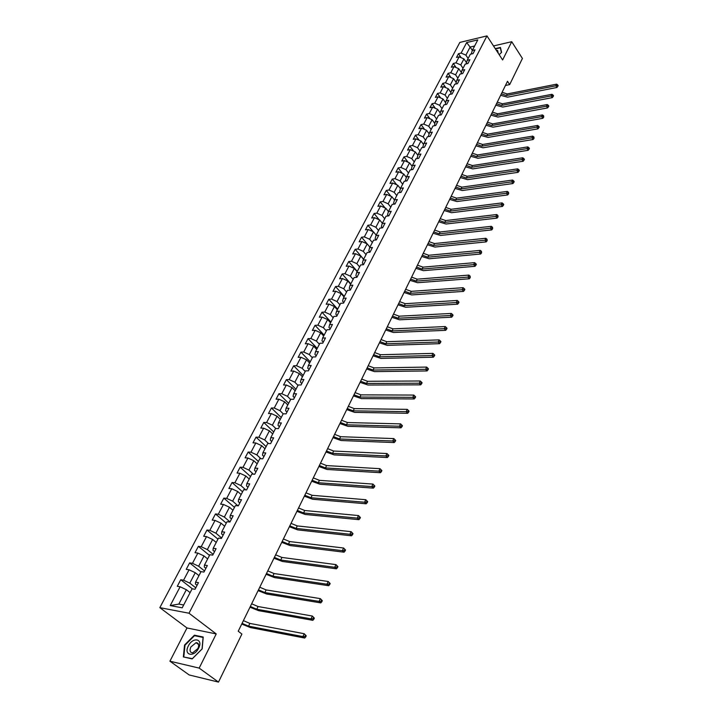 <?xml version="1.0" encoding="UTF-8"?>
<svg xmlns="http://www.w3.org/2000/svg" width="718" height="718" viewBox="0 0 718 718"><rect width="100%" height="100%" fill="white"/><g stroke="black" fill="none" stroke-linecap="round" stroke-linejoin="round"><path stroke-width="1.08" d="M169.915 661.206L199.173 668.099L216.226 633.931L186.985 627.963L169.915 661.206L189.166 674.956L218.487 682.1L241.894 634.066L238.223 631.221L507.491 81.287L509.672 84.598L522.417 58.454L511.728 41.707L493.499 45.943M186.985 627.963L159.836 607.652L459.834 42.425L486.966 35.9L189.005 613.226L159.836 607.652M283.188 413.801L286.069 413.855L288.986 408.237L286.105 408.192L290.745 399.289L293.617 399.307L296.498 393.769L293.617 393.76L298.185 384.974L301.066 384.965L303.902 379.508L301.021 379.526L305.527 370.874L308.399 370.838L311.19 365.453L308.327 365.507L312.761 356.972L315.633 356.9L318.388 351.596L315.516 351.676L319.896 343.267L322.759 343.168L325.478 337.936L322.615 338.052L326.932 329.759L329.786 329.625L332.461 324.473L329.607 324.617L333.861 316.432L336.715 316.279L339.354 311.19L336.509 311.361L340.7 303.301L343.554 303.113L346.157 298.096L343.303 298.293L347.449 290.341L350.285 290.126L352.852 285.181L350.016 285.405L354.1 277.561L356.936 277.319L359.467 272.445L356.631 272.687L360.66 264.951L363.488 264.691L365.992 259.88L363.155 260.149L367.131 252.521L369.958 252.233L372.427 247.486L369.599 247.782L373.522 240.243L376.34 239.938L378.772 235.253L375.954 235.576L379.822 228.144L382.631 227.803L385.036 223.181L382.218 223.522L386.042 216.19L388.851 215.84L391.211 211.28L388.411 211.639L392.172 204.406L394.981 204.029L397.314 199.523L394.514 199.909L398.23 192.765L401.03 192.37L403.336 187.928L400.536 188.331L404.207 181.286L406.998 180.864L409.278 176.475L406.487 176.906L410.113 169.951L412.895 169.511L415.139 165.176L412.356 165.625L415.937 158.759L418.711 158.301L420.928 154.02L418.154 154.487L421.681 147.702L424.455 147.226L426.645 143.008L423.88 143.492L427.363 136.797L430.127 136.303L432.29 132.13L429.526 132.633L432.972 126.027L435.727 125.506L437.863 121.396L435.108 121.916L438.51 115.383L441.265 114.853L443.374 110.787L440.619 111.326L443.975 104.882L446.722 104.334L448.804 100.314L446.066 100.87L449.378 94.498L452.116 93.941L454.171 89.974L451.434 90.54L454.709 84.248L457.447 83.674L459.475 79.752L456.747 80.344L459.987 74.125L462.706 73.532L464.717 69.664L461.988 70.265L465.192 64.126L467.912 63.516L469.895 59.693L467.176 60.312L470.335 54.245L473.045 53.617L475.002 49.838L472.291 50.475L477.802 39.885L466.655 42.559L461.118 53.078L458.461 53.697L456.486 57.44L459.143 56.821L455.966 62.852L453.3 63.462L451.308 67.241L453.973 66.648L450.76 72.751L448.086 73.335L446.066 77.167L448.741 76.584L445.492 82.758L442.809 83.333L440.762 87.21L443.446 86.645L440.152 92.9L437.468 93.457L435.395 97.379L438.079 96.831L434.749 103.159L432.056 103.697L429.965 107.673L432.658 107.135L429.283 113.543L426.582 114.072L424.464 118.093L427.156 117.572L423.746 124.061L421.044 124.573L418.89 128.648L421.592 128.136L418.136 134.706L415.426 135.199L413.254 139.328L415.964 138.843L412.464 145.494L409.745 145.969L407.546 150.143L410.256 149.676L406.711 156.407L403.992 156.865L401.757 161.092L404.485 160.644L400.886 167.465L398.167 167.904L395.905 172.185L398.634 171.755L394.99 178.665L392.261 179.087L389.973 183.422L392.701 183.009L389.021 190.01L386.284 190.405L383.959 194.802L386.706 194.407L382.972 201.498L380.226 201.875L377.874 206.326L380.621 205.958L376.842 213.138L374.096 213.497L371.709 218.012L374.464 217.662L370.632 224.94L367.876 225.272L365.462 229.841L368.217 229.518L364.34 236.886L361.576 237.2L359.135 241.831L361.899 241.526L357.959 248.993L355.195 249.29L352.717 253.984L355.491 253.696L351.497 261.271L348.733 261.54L346.22 266.288L348.993 266.037L344.954 273.711L342.181 273.953L339.632 278.772L342.405 278.539L338.313 286.32L335.53 286.536L332.955 291.418L335.737 291.212L331.581 299.101L328.799 299.289L326.187 304.244L328.97 304.064L324.76 312.061L321.969 312.222L319.322 317.239L322.113 317.087L317.841 325.191L315.049 325.335L312.366 330.424L315.157 330.298L310.831 338.519L308.031 338.627L305.312 343.787L308.112 343.689L303.723 352.026L300.914 352.107L298.149 357.34L300.959 357.268L296.507 365.722L293.698 365.776L290.898 371.089L293.707 371.044L289.192 379.625L286.374 379.642L283.538 385.027L286.347 385.019L281.77 393.715L278.952 393.706L276.071 399.172L278.88 399.19L274.24 408.021L271.422 407.977L268.496 413.523L271.314 413.577L266.593 422.525L263.775 422.453L260.805 428.081L263.632 428.17L258.848 437.253L256.021 437.145L253.005 442.853L255.832 442.97L250.977 452.196L248.15 452.053L245.098 457.842L247.925 458.003L242.998 467.355L240.162 467.176L237.066 473.054L239.893 473.252L234.894 482.756L232.058 482.532L228.907 488.5L231.743 488.734L226.664 498.382L223.828 498.121L220.632 504.18L223.469 504.449L218.308 514.241L215.472 513.944L212.223 520.101L215.059 520.406L209.827 530.351L206.99 530.019L203.697 536.265L206.533 536.615L201.211 546.712L198.374 546.335L195.027 552.68L197.863 553.075L192.469 563.325L189.624 562.903L186.222 569.347L189.067 569.787L183.584 580.207L180.739 579.74L177.283 586.283L180.128 586.768L170.22 605.579L182.201 607.823L192.101 588.796L195.018 589.29L198.464 582.639L195.556 582.163L201.04 571.627L203.948 572.075L207.349 565.533L204.442 565.102L209.835 554.727L212.743 555.131L216.091 548.687L213.183 548.301L218.496 538.096L221.404 538.455L224.698 532.11L221.79 531.769L227.014 521.717L229.922 522.031L233.162 515.784L230.263 515.488L235.414 505.589L238.313 505.867L241.508 499.719L238.6 499.45L243.68 489.712L246.579 489.945L249.72 483.887L246.821 483.663L251.821 474.068L254.71 474.266L257.816 468.298L254.917 468.118L259.835 458.667L262.734 458.829L265.786 452.95L262.887 452.798L267.733 443.491L270.623 443.616L273.63 437.818L270.74 437.711L275.515 428.538L278.404 428.628L281.366 422.92L278.476 422.848L283.188 413.801L279.984 410.66L284.606 401.82L287.783 404.961M195.556 582.163L195.467 584.066L197.073 585.332M195.781 587.818L189.794 583.133L195.251 572.695L198.949 575.639M183.584 580.207L189.794 583.133M189.067 569.787L195.251 572.695M204.442 565.102L204.307 567.076L205.886 568.342M204.531 570.954L198.635 566.224L204.002 555.956L207.655 558.918M192.469 563.325L198.635 566.224M197.863 553.075L204.002 555.956M213.183 548.301L213.004 550.347L214.565 551.63M213.156 554.35L207.34 549.584L212.627 539.469L216.226 542.458M201.211 546.712L207.34 549.584M206.533 536.615L212.627 539.469M221.79 531.769L221.575 533.878L223.11 535.161M221.638 537.997L215.903 533.196L221.117 523.234L224.662 526.24M209.827 530.351L215.903 533.196M215.059 520.406L221.117 523.234M230.263 515.488L230.002 517.66L231.519 518.961M229.993 521.896L224.348 517.059L229.473 507.249L232.973 510.283M218.308 514.241L224.348 517.059M223.469 504.449L229.473 507.249M238.6 499.45L238.313 501.685L239.803 502.995M238.008 505.84L232.659 501.164L237.703 491.507L241.158 494.558M226.664 498.382L232.659 501.164M231.743 488.734L237.703 491.507M246.821 483.663L246.489 485.96L247.961 487.271M245.736 489.882L240.835 485.512L245.816 475.998L249.218 479.068M234.894 482.756L240.835 485.512M239.893 473.252L245.816 475.998M254.917 468.118L254.549 470.47L256.003 471.789M253.4 474.176L248.904 470.093L253.804 460.723L257.161 463.801M242.998 467.355L248.904 470.093M247.925 458.003L253.804 460.723M262.887 452.798L262.483 455.203L263.919 456.531M260.975 458.73L256.847 454.907L261.675 445.672L264.987 448.768M250.977 452.196L256.847 454.907M255.832 442.97L261.675 445.672M270.74 437.711L270.309 440.17L271.718 441.507M268.469 443.518L264.673 439.937L269.429 430.836L272.696 433.95M258.848 437.253L264.673 439.937M263.632 428.17L269.429 430.836M278.476 422.848L278.01 425.352L279.41 426.698M275.874 428.547L272.382 425.191L277.076 416.225L280.298 419.357M266.593 422.525L272.382 425.191M271.314 413.577L277.076 416.225M286.105 408.192L285.602 410.75L286.985 412.105M274.24 408.021L279.984 410.66M278.88 399.19L284.606 401.82M293.617 393.76L293.088 396.363L294.443 397.718M290.637 399.486L287.478 396.327L292.029 387.621L295.17 390.78M281.77 393.715L287.478 396.327M286.347 385.019L292.029 387.621M301.021 379.526L300.465 382.182L301.802 383.547M297.979 385.378L294.856 382.209L299.352 373.62L302.449 376.797M289.192 379.625L294.856 382.209M293.707 371.044L299.352 373.62M308.327 365.507L307.735 368.199L309.054 369.573M305.222 371.466L302.134 368.289L306.568 359.826L309.62 363.012M296.507 365.722L302.134 368.289M300.959 357.268L306.568 359.826M315.516 351.676L314.906 354.414L316.207 355.796M312.357 357.761L309.314 354.566L313.676 346.22L316.701 349.415M303.723 352.026L309.314 354.566M308.112 343.689L313.676 346.22M322.615 338.052L321.969 340.826L323.262 342.208M319.393 344.236L316.387 341.041L320.695 332.802L323.674 336.015M310.831 338.519L316.387 341.041M315.157 330.298L320.695 332.802M329.607 324.617L328.934 327.426L330.208 328.817M326.331 330.908L323.369 327.695L327.614 319.573L330.558 322.795M317.841 325.191L323.369 327.695M322.113 317.087L327.614 319.573M336.509 311.361L335.809 314.215L337.065 315.606M333.179 317.76L330.244 314.538L334.435 306.523L337.343 309.754M324.76 312.061L330.244 314.538M328.97 304.064L334.435 306.523M343.303 298.293L342.585 301.183L343.823 302.583M339.928 304.791L337.038 301.56L341.167 293.653L344.03 296.893M331.581 299.101L337.038 301.56M335.737 291.212L341.167 293.653M350.016 285.405L349.271 288.331L350.492 289.731M346.588 291.993L343.734 288.753L347.808 280.962L350.635 284.211M338.313 286.32L343.734 288.753M342.405 278.539L347.808 280.962M356.631 272.687L355.868 275.658L357.07 277.058M353.157 279.374L350.33 276.125L354.351 268.442L357.151 271.691M344.954 273.711L350.33 276.125M348.993 266.037L354.351 268.442M363.155 260.149L362.366 263.147L363.559 264.556M359.637 266.925L356.846 263.668L360.813 256.084L363.577 259.342M351.497 261.271L356.846 263.668M355.491 253.696L360.813 256.084M369.599 247.782L368.783 250.806L369.967 252.215M366.027 254.639L363.281 251.372L367.194 243.887L369.923 247.163M357.959 248.993L363.281 251.372M361.899 241.526L367.194 243.887M375.954 235.576L375.119 238.636L376.205 239.947M372.337 242.513L369.617 239.247L373.486 231.86L376.178 235.136M364.34 236.886L369.617 239.247M368.217 229.518L373.486 231.86M382.218 223.522L381.366 226.619L382.362 227.839M378.565 230.55L375.882 227.274L379.687 219.986L382.353 223.271M370.632 224.94L375.882 227.274M374.464 217.662L379.687 219.986M388.411 211.639L387.532 214.763L388.438 215.894M384.713 218.748L382.057 215.463L385.817 208.265L388.456 211.559M376.842 213.138L382.057 215.463M380.621 205.958L385.817 208.265M394.514 199.909L393.617 203.059L394.442 204.1M390.78 207.089L388.151 203.804L391.866 196.696L394.487 200.008M382.972 201.498L388.151 203.804M386.706 194.407L391.866 196.696M400.536 188.331L399.63 191.509L400.375 192.46M396.767 195.583L394.173 192.289L397.835 185.28L400.456 188.637M389.021 190.01L394.173 192.289M392.701 183.009L397.835 185.28M406.487 176.906L405.553 180.11L406.226 180.981M402.672 184.23L400.114 180.927L403.731 174.007L406.343 177.4M394.99 178.665L400.114 180.927M398.634 171.755L403.731 174.007M412.356 165.625L411.414 168.856L412.015 169.645M408.515 173.02L405.975 169.708L409.556 162.878L412.159 166.307M400.886 167.465L405.975 169.708M404.485 160.644L409.556 162.878M418.154 154.487L417.185 157.736L417.732 158.463M414.277 161.945L411.773 158.633L415.3 151.893L417.894 155.357M406.711 156.407L411.773 158.633M410.256 149.676L415.3 151.893M423.88 143.492L422.893 146.768L423.378 147.414M419.967 151.013L417.49 147.702L420.972 141.042L423.566 144.533M412.464 145.494L417.49 147.702M415.964 138.843L420.972 141.042M429.526 132.633L428.529 135.935L428.951 136.51M425.586 140.216L423.135 136.905L426.573 130.326L429.158 133.853M418.136 134.706L423.135 136.905M421.592 128.136L426.573 130.326M435.108 121.916L434.462 125.749M431.132 129.554L428.709 126.242L432.11 119.744L434.686 123.299M423.746 124.061L428.709 126.242M427.156 117.572L432.11 119.744M440.619 111.326L439.91 115.113M436.616 119.026L434.219 115.706L437.576 109.289L440.143 112.879M429.283 113.543L434.219 115.706M432.658 107.135L437.576 109.289M446.066 100.87L445.286 104.613M442.028 108.624L439.658 105.304L442.979 98.967L445.528 102.584M434.749 103.159L439.658 105.304M438.079 96.831L442.979 98.967M451.434 90.54L450.608 94.246M447.377 98.348L445.034 95.027L448.31 88.763L450.85 92.407M440.152 92.9L445.034 95.027M443.446 86.645L448.31 88.763M456.747 80.344L455.858 84.006M452.654 88.197L450.339 84.877L453.579 78.684L456.109 82.355M445.492 82.758L450.339 84.877M448.741 76.584L453.579 78.684M461.988 70.265L461.055 73.891M457.878 78.172L455.589 74.843L458.784 68.731L461.306 72.428M450.76 72.751L455.589 74.843M453.973 66.648L458.784 68.731M467.176 60.312L466.179 63.902M463.029 68.264L460.768 64.934L463.927 58.894L466.44 62.61M455.966 62.852L460.768 64.934M459.143 56.821L463.927 58.894M472.291 50.475L471.25 54.029M468.127 58.472L465.892 55.142L470.11 47.074L472.327 50.404M461.118 53.078L465.892 55.142M466.655 42.559L470.11 47.074L474.616 46.015M199.173 668.099L218.487 682.1M216.226 633.931L189.005 613.226M486.966 35.9L502.618 59.962L511.728 41.707M505.445 85.469L509.672 84.598M190.108 592.619L186.357 589.702L178.836 604.089L183.682 604.978M170.22 605.579L178.836 604.089M180.128 586.768L186.357 589.702M458.461 53.697L461.162 57.7M453.3 63.462L456.118 67.573M448.086 73.335L451.021 77.58M442.809 83.333L445.86 87.695M437.468 93.457L440.646 97.944M432.056 103.697L435.368 108.319M426.582 114.072L430.028 118.829M421.044 124.573L424.634 129.473M415.426 135.199L419.177 140.252M409.745 145.969L413.658 151.166M403.992 156.865L408.075 162.223M398.167 167.904L402.421 173.433M392.261 179.087L396.713 184.786M386.284 190.405L390.933 196.283M380.226 201.875L385.09 207.942M374.096 213.497L379.176 219.762M367.876 225.272L373.198 231.734M361.576 237.2L367.158 243.878M355.195 249.29L363.631 259.243M348.733 261.54L357.268 271.467M342.181 273.953L350.824 283.861M335.53 286.536L344.281 296.417M328.799 299.289L337.657 309.144M321.969 312.222L330.944 322.05M315.049 325.335L324.132 335.126M308.031 338.627L317.23 348.383M300.914 352.107L310.239 361.827M293.698 365.776L303.14 375.469M286.374 379.642L295.942 389.291M278.952 393.706L288.645 403.319M271.422 407.977L281.241 417.544M263.775 422.453L273.729 431.976M256.021 437.145L266.109 446.614M248.15 452.053L258.372 461.477M240.162 467.176L250.528 476.555M232.058 482.532L242.558 491.848M223.828 498.121L234.481 507.384M215.472 513.944L226.269 523.144M206.99 530.019L217.94 539.155M198.374 546.335L209.485 555.4M189.624 562.903L200.896 571.905M180.739 579.74L192.415 588.85M499.19 54.694L501.586 52.378L500.446 47.451L495.258 48.645M192.173 658.927L202.18 648.892L203.212 637.019L194.407 635.188L184.553 645.033L183.359 656.907L192.173 658.927M195.251 635.816L194.407 635.188M502.106 92.29L507.222 93.95L556.603 84.159L555.858 85.774L557.437 85.595L557.868 86.277L558.164 85.63L557.733 84.948L557.437 85.595M501.335 93.861L506.459 95.521L555.858 85.774L556.935 87.479L507.554 97.172L500.625 95.306M556.935 87.479L557.868 86.277M557.733 84.948L556.603 84.159M498.265 53.276L497.61 50.413L496.326 50.296M495.438 48.923L500.32 47.792L501.406 52.549M500.643 48.294L500.32 47.792M198.617 648.201C203.598 638.778 192.828 636.534 188.34 645.949C183.269 655.292 194.048 657.769 198.617 648.201M197.899 648.516C199.344 644.863 198.742 642.915 196.068 642.682L190.862 646.972C189.381 650.643 190.001 652.59 192.702 652.824L197.899 648.516M183.826 656.71L184.984 645.213L194.524 635.663L203.059 637.449L202.054 648.946L192.361 658.666L184.436 657.149M497.278 102.135L502.429 103.814L551.945 94.291L551.2 95.925L552.779 95.754L553.21 96.436L553.515 95.781L553.084 95.099L552.779 95.754M496.506 103.724L501.658 105.411L551.2 95.925L552.277 97.639L502.762 107.054L495.797 105.169M552.277 97.639L553.21 96.436M553.084 95.099L551.945 94.291M492.404 112.107L497.574 113.803L547.233 104.55L546.479 106.21L548.067 106.031L548.507 106.713L548.812 106.049L548.372 105.367L548.067 106.031M491.615 113.713L496.793 115.41L546.479 106.21L547.574 107.915L497.906 117.052L490.915 115.14M547.574 107.915L548.507 106.713M548.372 105.367L547.233 104.55M487.459 122.186L492.665 123.909L542.467 114.943L541.695 116.612L543.302 116.442L543.741 117.124L543.607 115.769L543.302 116.442M486.669 123.81L491.875 125.533L541.695 116.612L542.808 118.317L492.997 127.176L485.969 125.237M542.808 118.317L543.741 117.124M543.607 115.769L542.467 114.943M482.469 132.39L487.693 134.131L537.638 125.453L536.858 127.149L538.473 126.978L538.913 127.66L539.227 126.978L538.778 126.296L538.473 126.978M481.661 134.042L486.894 135.783L536.858 127.149L537.979 128.854L488.034 137.416L480.97 135.451M537.979 128.854L538.913 127.66M538.778 126.296L537.638 125.453M477.407 142.72L482.667 144.48L532.747 136.106L531.957 137.82L533.582 137.641L534.03 138.323L533.896 136.958L533.582 137.641M476.59 144.39L481.859 146.149L531.957 137.82L533.088 139.525L483.008 147.782L475.908 145.79M533.088 139.525L534.03 138.323M533.896 136.958L532.747 136.106M472.291 153.176L477.578 154.953L527.793 146.885L526.994 148.626L528.627 148.446L529.085 149.129L529.408 148.429L528.951 147.746L528.627 148.446M471.466 154.864L476.752 156.641L526.994 148.626L528.143 150.322L477.919 158.274L470.784 156.255M528.143 150.322L529.085 149.129M528.951 147.746L527.793 146.885M467.113 163.758L472.426 165.553L522.785 157.798L521.968 159.567L523.61 159.387L524.077 160.069L524.4 159.36L523.934 158.678L523.61 159.387M466.269 165.463L471.591 167.267L521.968 159.567L523.135 161.263L472.767 168.901L465.596 166.845M523.135 161.263L524.077 160.069M523.934 158.678L522.785 157.798M461.862 174.465L467.203 176.287L517.705 168.856L516.879 170.642L518.54 170.462L519.006 171.144L519.329 170.426L518.863 169.753L518.54 170.462M461.019 176.197L466.368 178.019L516.879 170.642L518.055 172.338L467.553 179.653L460.346 177.561M518.055 172.338L519.006 171.144M518.863 169.753L517.705 168.856M456.558 185.316L461.925 187.147L512.562 180.056L511.728 181.86L513.397 181.681L513.864 182.363L514.196 181.636L513.729 180.963L513.397 181.681M455.697 187.066L461.073 188.906L511.728 181.86L512.912 183.557L462.275 190.53L455.032 188.421M512.912 183.557L513.864 182.363M513.729 180.963L512.562 180.056M451.182 196.292L456.576 198.15L507.348 191.401L506.513 193.232L508.182 193.052L508.667 193.725L508.524 192.316L508.182 193.052M450.312 198.06L455.715 199.927L506.513 193.232L507.707 194.928L456.935 201.552L449.656 199.407M507.707 194.928L508.667 193.725M508.524 192.316L507.348 191.401M445.734 207.412L451.164 209.288L502.07 202.889L501.218 204.747L502.905 204.567L503.39 205.24L503.731 204.495L503.246 203.822L502.905 204.567M444.855 209.207L450.285 211.083L501.218 204.747L502.438 206.434L451.523 212.716L444.209 210.536M502.438 206.434L503.39 205.24M503.246 203.822L502.07 202.889M440.224 218.667L445.681 220.57L496.73 214.529L495.869 216.405L497.556 216.226L498.05 216.899L497.906 215.472L497.556 216.226M439.335 220.48L444.792 222.392L495.869 216.405L497.089 218.101L446.04 224.007L438.689 221.799M497.089 218.101L498.05 216.899M497.906 215.472L496.73 214.529M434.641 230.065L440.125 231.986L491.309 226.323L490.439 228.225L492.144 228.046L492.638 228.719L492.494 227.283L492.144 228.046M433.744 231.905L439.236 233.835L490.439 228.225L491.677 229.913L440.493 235.45L433.107 233.215M491.677 229.913L492.638 228.719M492.494 227.283L491.309 226.323M428.987 241.607L434.507 243.555L485.826 238.277L484.937 240.207L486.651 240.018L487.154 240.692L487.01 239.247L486.651 240.018M428.081 243.474L433.6 245.421L484.937 240.207L486.194 241.885L434.875 247.046L427.443 244.766M486.194 241.885L487.154 240.692M487.01 239.247L485.826 238.277M423.261 253.301L428.808 255.276L480.261 250.385L479.364 252.341L481.096 252.153L481.599 252.826L481.455 251.372L481.096 252.153M422.337 255.195L427.892 257.17L479.364 252.341L480.638 254.019L429.176 258.776L421.717 256.47M480.638 254.019L481.599 252.826M481.455 251.372L480.261 250.385M417.463 265.148L423.046 267.141L474.625 262.653L473.718 264.637L475.46 264.448L475.971 265.121L476.339 264.323L475.819 263.659L475.46 264.448M416.53 267.06L422.112 269.062L473.718 264.637L475.002 266.306L423.414 270.668L415.91 268.326M475.002 266.306L475.971 265.121M475.819 263.659L474.625 262.653M411.594 277.148L417.194 279.167L468.917 275.093L467.992 277.103L469.743 276.915L470.263 277.579L470.11 276.107L469.743 276.915M410.642 279.087L416.252 281.106L467.992 277.103L469.294 278.772L417.571 282.712L410.032 280.334M469.294 278.772L470.263 277.579M470.11 276.107L468.917 275.093M405.643 289.3L411.279 291.346L463.128 287.694L462.195 289.731L463.954 289.542L464.483 290.216L464.851 289.399L464.331 288.735L463.954 289.542M404.674 291.266L410.319 293.312L462.195 289.731L463.514 291.4L411.656 294.918L404.072 292.495M463.514 291.4L464.483 290.216M464.331 288.735L463.128 287.694M399.612 301.623L405.275 303.687L457.258 300.474L456.307 302.538L458.084 302.35L458.623 303.014L458.999 302.188L458.461 301.524L458.084 302.35M398.634 303.606L404.306 305.68L456.307 302.538L457.644 304.199L405.661 307.277L398.041 304.827M457.644 304.199L458.623 303.014M458.461 301.524L457.258 300.474M393.5 314.098L399.199 316.189L451.308 313.434L450.348 315.525L452.134 315.337L452.672 316.001L453.058 315.157L452.519 314.502L452.134 315.337M392.513 316.117L398.221 318.218L450.348 315.525L451.703 317.176L399.585 319.806L391.92 317.311M451.703 317.176L452.672 316.001M452.519 314.502L451.308 313.434M387.307 326.744L393.042 328.862L445.277 326.564L444.298 328.682L446.102 328.503L446.65 329.158L447.036 328.314L446.488 327.65L446.102 328.503M386.302 328.79L392.046 330.917L444.298 328.682L445.672 330.334L393.428 332.497L385.728 329.975M445.672 330.334L446.65 329.158M446.488 327.65L445.277 326.564M381.034 339.56L386.796 341.714L439.156 339.883L438.168 342.037L439.981 341.849L440.538 342.504L440.933 341.642L440.376 340.987L439.981 341.849M380.019 341.633L385.79 343.787L438.168 342.037L439.56 343.68L387.19 345.367L379.445 342.8M439.56 343.68L440.538 342.504M440.376 340.987L439.156 339.883M374.67 352.556L380.468 354.728L432.954 353.391L431.958 355.572L433.78 355.383L434.336 356.038L434.74 355.168L434.175 354.512L433.78 355.383M373.647 354.647L379.445 356.828L431.958 355.572L433.358 357.214L380.863 358.408L373.082 355.796M433.358 357.214L434.336 356.038M434.175 354.512L432.954 353.391M368.226 365.722L374.051 367.921L426.663 367.086L425.648 369.303L427.488 369.106L428.054 369.761L428.458 368.881L427.892 368.226L427.488 369.106M367.185 367.849L373.019 370.057L425.648 369.303L427.075 370.937L374.455 371.628L366.629 368.971M427.075 370.937L428.054 369.761M427.892 368.226L426.663 367.086M361.684 379.068L367.553 381.303L420.29 380.98L419.258 383.224L421.107 383.035L421.681 383.681L422.094 382.784L421.52 382.138L421.107 383.035M360.633 381.222L366.503 383.457L419.258 383.224L420.694 384.848L367.957 385.027L360.086 382.335M420.694 384.848L421.681 383.681M421.52 382.138L420.29 380.98M355.06 392.602L360.957 394.864L413.81 395.071L412.769 397.35L414.627 397.162L415.21 397.808L415.632 396.892L415.049 396.246L414.627 397.162M353.992 394.783L359.897 397.054L412.769 397.35L414.232 398.966L361.369 398.607L353.462 395.878M414.232 398.966L415.21 397.808M415.049 396.246L413.81 395.071M348.347 406.325L354.279 408.614L407.25 409.368L406.191 411.683L408.057 411.486L408.65 412.132L409.08 411.208L408.488 410.561L408.057 411.486M347.261 408.542L353.193 410.831L406.191 411.683L407.671 413.29L354.692 412.383L346.74 409.601M407.671 413.29L408.65 412.132M408.488 410.561L407.25 409.368M341.535 420.236L347.503 422.552L400.59 423.871L399.513 426.223L401.398 426.025L401.999 426.671L402.43 425.729L401.829 425.092L401.398 426.025M340.431 422.48L346.408 424.805L399.513 426.223L401.012 427.82L347.916 426.348L339.919 423.53M401.012 427.82L401.999 426.671M401.829 425.092L400.59 423.871M334.624 434.345L340.628 436.697L393.823 438.59L392.737 440.969L394.64 440.78L395.241 441.417L395.681 440.466L395.071 439.829L394.64 440.78M333.502 436.625L339.515 438.976L392.737 440.969L394.254 442.566L341.05 440.52L333.008 437.648M394.254 442.566L395.241 441.417M395.071 439.829L393.823 438.59M327.614 448.651L333.655 451.039L386.966 453.534L385.862 455.948L387.774 455.75L388.393 456.388L388.833 455.418L388.214 454.781L387.774 455.75M326.484 450.967L332.533 453.354L385.862 455.948L387.397 457.537L334.076 454.88L325.99 451.963M387.397 457.537L388.393 456.388M388.214 454.781L386.966 453.534M320.506 463.173L326.582 465.587L380.001 468.692L381.886 470.595L381.258 469.967L380.809 470.945L381.438 471.582L381.886 470.595M319.357 465.515L325.442 467.939L378.88 471.143L380.001 468.692L381.258 469.967M380.809 470.945L378.88 471.143L380.441 472.722L327.013 469.455L318.882 466.494M380.441 472.722L381.438 471.582M313.299 477.892L319.411 480.342L372.938 484.076L374.832 486.005L374.195 485.377L373.737 486.373L374.374 487.001L374.832 486.005M312.133 480.27L318.254 482.729L371.798 486.562L372.938 484.076L374.195 485.377M373.737 486.373L371.798 486.562L373.378 488.132L319.842 484.237L311.666 481.222M373.378 488.132L374.374 487.001M305.985 492.835L312.133 495.312L365.767 499.701L367.67 501.64L367.024 501.02L366.566 502.026L367.203 502.654L367.67 501.64M304.8 495.249L310.957 497.736L364.6 502.223L365.767 499.701L367.024 501.02M366.566 502.026L364.6 502.223L366.207 503.785L312.572 499.234L304.351 496.174M366.207 503.785L367.203 502.654M298.562 507.985L304.746 510.507L358.479 515.56L360.4 517.516L359.745 516.897L359.278 517.92L359.924 518.549L360.4 517.516M297.369 510.435L303.552 512.957L357.304 518.118L358.479 515.56L359.745 516.897M359.278 517.92L357.304 518.118L358.928 519.67L305.186 514.456L296.92 511.342M358.928 519.67L359.924 518.549M291.032 523.368L297.252 525.917L351.084 531.661L353.014 533.645L352.358 533.025L351.874 534.066L352.538 534.686L353.014 533.645M289.812 525.854L296.04 528.412L349.89 534.264L351.084 531.661L352.358 533.025M351.874 534.066L349.89 534.264L351.542 535.799L297.701 529.893L289.39 526.725M351.542 535.799L352.538 534.686M283.395 538.976L289.65 541.56L343.581 548.014L345.52 550.015L344.846 549.396L344.362 550.455L345.035 551.074L345.52 550.015M282.156 541.498L288.421 544.091L342.36 550.652L343.581 548.014L344.846 549.396M344.362 550.455L342.36 550.652L344.039 552.187L290.099 545.563L281.743 542.341M344.039 552.187L345.035 551.074M275.631 554.826L281.932 557.446L335.952 564.617L337.909 566.637L337.227 566.035L336.733 567.103L337.415 567.714L337.909 566.637M274.384 557.383L280.684 560.013L334.714 567.301L335.952 564.617L337.227 566.035M336.733 567.103L334.714 567.301L336.419 568.818L282.389 561.476L273.98 558.2M336.419 568.818L337.415 567.714M267.76 570.9L274.096 573.556L328.207 581.49L330.172 583.528L329.481 582.926L328.979 584.021L329.67 584.623L330.172 583.528M266.486 573.502L272.831 576.168L326.95 584.219L328.207 581.49L329.481 582.926M328.979 584.021L326.95 584.219L328.673 585.717L274.554 577.622L266.1 574.283M328.673 585.717L329.67 584.623M259.763 587.225L266.145 589.927L320.336 598.624L322.31 600.688L321.619 600.086L321.108 601.199L321.808 601.792L322.31 600.688M258.471 589.864L264.861 592.565L319.061 601.397L320.336 598.624L321.619 600.086M321.108 601.199L319.061 601.397L320.811 602.887L266.611 594.01L258.103 590.618M320.811 602.887L321.808 601.792M251.65 603.802L258.067 606.539L312.339 616.035L314.331 618.117L313.622 617.525L313.111 618.656L313.82 619.239L314.331 618.117M250.34 606.486L256.766 609.223L311.047 618.853L312.339 616.035L313.622 617.525M313.111 618.656L311.047 618.853L312.815 620.325L258.543 610.65L249.99 607.204M312.815 620.325L313.82 619.239M243.411 620.63L249.864 623.412L304.208 633.725L306.218 635.825L305.5 635.242L304.979 636.39L305.697 636.974L306.218 635.825M242.074 623.359L248.545 626.141L302.897 636.588L304.208 633.725L305.5 635.242M304.979 636.39L302.897 636.588L304.701 638.051L250.34 627.55L241.742 624.041M304.701 638.051L305.697 636.974M507.222 93.95L506.459 95.521M502.429 103.814L501.658 105.411M497.574 113.803L496.793 115.41M492.665 123.909L491.875 125.533M487.693 134.131L486.894 135.783M482.667 144.48L481.859 146.149M477.578 154.953L476.752 156.641M472.426 165.553L471.591 167.267M467.203 176.287L466.368 178.019M461.925 187.147L461.073 188.906M456.576 198.15L455.715 199.927M451.164 209.288L450.285 211.083M445.681 220.57L444.792 222.392M440.125 231.986L439.236 233.835M434.507 243.555L433.6 245.421M428.808 255.276L427.892 257.17M423.046 267.141L422.112 269.062M417.194 279.167L416.252 281.106M411.279 291.346L410.319 293.312M405.275 303.687L404.306 305.68M399.199 316.189L398.221 318.218M393.042 328.862L392.046 330.917M386.796 341.714L385.79 343.787M380.468 354.728L379.445 356.828M374.051 367.921L373.019 370.057M367.553 381.303L366.503 383.457M360.957 394.864L359.897 397.054M354.279 408.614L353.193 410.831M347.503 422.552L346.408 424.805M340.628 436.697L339.515 438.976M333.655 451.039L332.533 453.354M326.582 465.587L325.442 467.939M319.411 480.342L318.254 482.729M312.133 495.312L310.957 497.736M304.746 510.507L303.552 512.957M297.252 525.917L296.04 528.412M289.65 541.56L288.421 544.091M281.932 557.446L280.684 560.013M274.096 573.556L272.831 576.168M266.145 589.927L264.861 592.565M258.067 606.539L256.766 609.223M249.864 623.412L248.545 626.141M198.626 644.576L196.068 642.682"/></g></svg>
